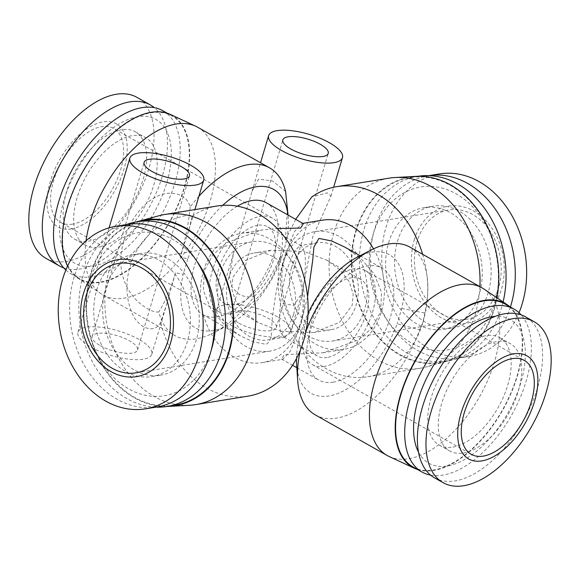 <?xml version="1.0" encoding="UTF-8"?>
<svg xmlns="http://www.w3.org/2000/svg" width="580" height="580" viewBox="0 0 580 580"><rect width="100%" height="100%" fill="white"/><g stroke="black" fill="none" stroke-linecap="round" stroke-linejoin="round"><path stroke-width="0.43" stroke-dasharray="2.9 2.17" d="M100.188 345.6A23.664 7.859 16.6 0 0 123.453 353.039A23.664 7.859 16.6 0 0 137.561 349.979A23.664 7.859 16.6 0 0 129.579 340.844A23.664 7.859 16.6 0 0 106.314 333.406A23.664 7.859 16.6 0 0 92.206 336.458A23.664 7.859 16.6 0 0 100.188 345.6M138.809 339.351A38.526 12.796 16.6 0 0 100.927 327.243A38.526 12.796 16.6 0 0 77.966 332.217A38.526 12.796 16.6 0 0 90.958 347.094A38.526 12.796 16.6 0 0 128.84 359.201A38.526 12.796 16.6 0 0 151.8 354.228A38.526 12.796 16.6 0 0 138.809 339.351M285.585 191.487L272.535 180.996L258.528 179.133L251.988 191.465L233.363 253.924L229.375 276.943L231.833 286.984L238.8 294.154C243.339 296.619 248.501 297.402 254.279 296.503A96.309 51.453 -60.5 0 1 213.832 332.695A96.309 51.453 -60.5 0 1 196.272 338.778A96.309 51.453 -60.5 0 1 174.856 335.574A96.309 51.453 -60.5 0 1 158.862 311.946C155.991 312.388 152.33 311.366 147.893 308.872C122.648 294.589 115.543 264.212 124.424 239.924C129.855 216.18 155.607 183.925 181.627 195.714C186.02 198.295 188.862 202.036 190.167 206.93A96.309 51.453 -60.5 0 1 198.868 196.352M238.945 323.14A23.664 7.859 16.6 0 0 262.211 330.578A23.664 7.859 16.6 0 0 276.319 327.519A23.664 7.859 16.6 0 0 268.337 318.384A23.664 7.859 16.6 0 0 245.072 310.945A23.664 7.859 16.6 0 0 230.963 313.998A23.664 7.859 16.6 0 0 238.945 323.14M277.566 316.89A38.526 12.796 16.6 0 0 239.685 304.783A38.526 12.796 16.6 0 0 216.724 309.756A38.526 12.796 16.6 0 0 229.716 324.633A38.526 12.796 16.6 0 0 267.598 336.741A38.526 12.796 16.6 0 0 290.558 331.767A38.526 12.796 16.6 0 0 277.566 316.89M324.459 366.422A53.933 28.812 -60.5 0 1 312.468 364.631A53.933 28.812 -60.5 0 1 309.096 313.207A53.933 28.812 -60.5 0 1 353.524 268.924A53.933 28.812 -60.5 0 1 365.516 270.715A53.933 28.812 -60.5 0 1 368.894 322.139A53.933 28.812 -60.5 0 1 324.459 366.422M72.572 224.148A53.933 28.812 -60.5 0 1 60.581 222.357A53.933 28.812 -60.5 0 1 57.21 170.933A53.933 28.812 -60.5 0 1 101.645 126.65A53.933 28.812 -60.5 0 1 113.636 128.441A53.933 28.812 -60.5 0 1 117.008 179.865A53.933 28.812 -60.5 0 1 72.572 224.148M231.362 313.845A53.933 28.812 -60.5 0 1 219.37 312.047A53.933 28.812 -60.5 0 1 215.999 260.623A53.933 28.812 -60.5 0 1 260.435 216.34A53.933 28.812 -60.5 0 1 272.426 218.131A53.933 28.812 -60.5 0 1 275.797 269.555A53.933 28.812 -60.5 0 1 231.362 313.845M417.063 241.585A55.397 43.058 -99.2 0 0 424.98 297.192A55.397 43.058 -99.2 0 0 466.683 319.297A55.397 43.058 -99.2 0 0 498.604 287.644A55.397 43.058 -99.2 0 0 490.687 232.036A55.397 43.058 -99.2 0 0 448.978 209.931A55.397 43.058 -99.2 0 0 417.063 241.585M283.083 263.269A55.397 43.058 -99.2 0 0 291 318.877A55.397 43.058 -99.2 0 0 332.71 340.982A55.397 43.058 -99.2 0 0 364.631 309.329A55.397 43.058 -99.2 0 0 356.714 253.721A55.397 43.058 -99.2 0 0 315.005 231.616A55.397 43.058 -99.2 0 0 283.083 263.269M220.262 273.434A55.397 43.058 -99.2 0 0 228.179 329.041A55.397 43.058 -99.2 0 0 269.888 351.146A55.397 43.058 -99.2 0 0 301.803 319.493A55.397 43.058 -99.2 0 0 293.886 263.885A55.397 43.058 -99.2 0 0 252.184 241.78A55.397 43.058 -99.2 0 0 220.262 273.434M315.302 414.903A96.309 51.453 119.5 0 0 336.712 418.1A96.309 51.453 119.5 0 0 419.688 329.832L397.155 323.77A79.54 42.492 -60.5 0 1 328.889 395.966A79.54 42.492 -60.5 0 1 296.626 364.53M296.496 358.491A79.54 42.492 -60.5 0 1 298.925 339.67L300.629 349.102A96.309 51.453 119.5 0 0 300.425 349.972M67.592 266.075A94.112 50.279 119.5 0 0 77.872 278.168A94.112 50.279 119.5 0 0 100.601 282.409A94.112 50.279 119.5 0 0 178.887 203.341A94.112 50.279 119.5 0 0 170.36 114.434M86.05 240.801A96.309 51.453 119.5 0 0 101.05 293.792A96.309 51.453 119.5 0 0 102.899 294.93A96.309 51.453 119.5 0 0 124.308 298.127A96.309 51.453 119.5 0 0 203.652 219.044A96.309 51.453 119.5 0 0 197.628 127.216M65.852 270.034A93.561 49.981 119.5 0 0 70.84 273.666A93.561 49.981 119.5 0 0 91.647 276.769A93.561 49.981 119.5 0 0 168.722 199.948A93.561 49.981 119.5 0 0 162.871 110.737M100.746 281.916A93.561 49.981 119.5 0 0 177.821 205.088A93.561 49.981 119.5 0 0 171.97 115.877A93.561 49.981 119.5 0 0 151.17 112.774A93.561 49.981 119.5 0 0 74.095 189.595A93.561 49.981 119.5 0 0 79.946 278.806A93.561 49.981 119.5 0 0 100.746 281.916M93.184 266.017A82.556 44.102 119.5 0 0 166.692 183.099A82.556 44.102 119.5 0 0 137.67 116.776A82.556 44.102 119.5 0 0 64.162 199.694A82.556 44.102 119.5 0 0 93.184 266.017M88.283 241.164A61.639 32.929 119.5 0 0 139.062 190.552A61.639 32.929 119.5 0 0 135.213 131.776A61.639 32.929 119.5 0 0 121.503 129.731A61.639 32.929 119.5 0 0 70.724 180.344A61.639 32.929 119.5 0 0 74.581 239.112A61.639 32.929 119.5 0 0 88.283 241.164M98.818 247.109A61.639 32.929 119.5 0 0 149.596 196.497A61.639 32.929 119.5 0 0 145.739 137.721A61.639 32.929 119.5 0 0 132.037 135.676A61.639 32.929 119.5 0 0 81.258 186.289A61.639 32.929 119.5 0 0 85.115 245.064A61.639 32.929 119.5 0 0 98.818 247.109M45.95 258.339A92.459 49.394 119.5 0 0 66.511 261.413A92.459 49.394 119.5 0 0 142.68 185.491A92.459 49.394 119.5 0 0 136.894 97.331M63.764 267.909A92.459 49.394 119.5 0 0 79.982 269.019A92.459 49.394 119.5 0 0 154.367 197.113A92.459 49.394 119.5 0 0 154.287 107.641M71.151 228.926A59.218 31.639 119.5 0 0 123.888 169.447A59.218 31.639 119.5 0 0 103.066 121.872A59.218 31.639 119.5 0 0 50.337 181.351A59.218 31.639 119.5 0 0 71.151 228.926M237.321 206.204A64.3 34.351 119.5 0 0 195.155 263.472A64.3 34.351 119.5 0 0 202.942 314.679A64.3 34.351 119.5 0 0 217.246 316.818A64.3 34.351 119.5 0 0 270.215 264.016A64.3 34.351 119.5 0 0 266.198 202.703M303.347 223.684L302.02 223.488L294.386 231.739L284.171 257.687C278.755 277.015 275.152 294.894 273.361 311.322C270.128 326.177 274.463 339.923 265.974 344.339L253.25 341.808L240.098 335.668L223.699 323.937L210.729 308.77L203.341 290.45L204.312 270.621L212.874 254.823L226.838 242.65L261.942 229.977L277.146 228.44M307.545 296.873L300.715 325.075L290.493 351.045L282.866 359.274L281.546 359.078L284.258 354.67L322.951 352.785L358.085 340.09L372.012 327.954L380.582 312.149L381.56 292.371L374.194 274.057L361.231 258.854L344.796 247.094M332.993 382.198A64.3 34.351 119.5 0 0 385.968 329.396A64.3 34.351 119.5 0 0 381.945 268.083A64.3 34.351 119.5 0 0 367.647 265.945A64.3 34.351 119.5 0 0 314.672 318.746A64.3 34.351 119.5 0 0 318.695 380.06A64.3 34.351 119.5 0 0 332.993 382.198M419.688 329.832L423.146 321.74L424.705 312.99A96.309 51.453 119.5 0 0 410.038 247.189M389.187 456.54A96.309 51.453 119.5 0 0 408.675 458.751A96.309 51.453 119.5 0 0 487.214 381.502A96.309 51.453 119.5 0 0 483.843 288.97M417.643 469.553A94.112 50.279 119.5 0 0 433.572 470.489A94.112 50.279 119.5 0 0 509.051 397.808A94.112 50.279 119.5 0 0 509.675 306.624M412.916 466.885A93.561 49.981 119.5 0 0 433.724 469.988A93.561 49.981 119.5 0 0 510.799 393.167A93.561 49.981 119.5 0 0 504.948 303.956M430.607 475.122A93.561 49.981 119.5 0 0 442.823 475.129A93.561 49.981 119.5 0 0 516.403 405.935A93.561 49.981 119.5 0 0 521.13 314.853M418.55 452.219A82.556 44.102 119.5 0 0 447.216 465.986A82.556 44.102 119.5 0 0 519.905 385.729A82.556 44.102 119.5 0 0 495.291 316.346M452.857 447.086A61.639 32.929 119.5 0 0 503.636 396.474A61.639 32.929 119.5 0 0 499.779 337.698A61.639 32.929 119.5 0 0 486.076 335.653A61.639 32.929 119.5 0 0 435.297 386.265A61.639 32.929 119.5 0 0 439.147 445.041A61.639 32.929 119.5 0 0 452.857 447.086M463.384 453.031A61.639 32.929 119.5 0 0 514.163 402.418A61.639 32.929 119.5 0 0 510.313 343.65A61.639 32.929 119.5 0 0 496.603 341.598A61.639 32.929 119.5 0 0 445.824 392.211A61.639 32.929 119.5 0 0 449.681 450.986A61.639 32.929 119.5 0 0 463.384 453.031M434.522 477.826A92.459 49.394 119.5 0 0 455.083 480.892A92.459 49.394 119.5 0 0 531.251 404.971A92.459 49.394 119.5 0 0 525.466 316.81M414.243 239.989A59.218 46.03 80.8 0 1 473.787 211.084A59.218 46.03 80.8 0 1 501.417 289.231A59.218 46.03 80.8 0 1 441.873 318.137A59.218 46.03 80.8 0 1 414.243 239.989M519.042 312.729A92.459 71.869 80.8 0 1 468.966 356.475A92.459 71.869 80.8 0 1 399.352 319.58A92.459 71.869 80.8 0 1 386.142 226.758A92.459 71.869 80.8 0 1 439.415 173.928M510.4 307.037A92.459 71.869 80.8 0 1 457.598 358.31A92.459 71.869 80.8 0 1 387.991 321.414A92.459 71.869 80.8 0 1 374.774 228.6A92.459 71.869 80.8 0 1 428.054 175.769A92.459 71.869 80.8 0 1 428.983 175.624M388.571 242.853A61.639 47.915 80.8 0 1 424.089 207.633A61.639 47.915 80.8 0 1 470.496 232.225A61.639 47.915 80.8 0 1 479.305 294.103A61.639 47.915 80.8 0 1 443.787 329.324A61.639 47.915 80.8 0 1 397.38 304.732A61.639 47.915 80.8 0 1 388.571 242.853M397.459 241.418A61.639 47.915 80.8 0 1 432.977 206.19A61.639 47.915 80.8 0 1 479.385 230.789A61.639 47.915 80.8 0 1 488.193 292.668A61.639 47.915 80.8 0 1 452.675 327.888A61.639 47.915 80.8 0 1 406.268 303.289A61.639 47.915 80.8 0 1 397.459 241.418M373.179 234.161A82.556 64.17 80.8 0 1 456.185 193.858A82.556 64.17 80.8 0 1 494.704 302.796A82.556 64.17 80.8 0 1 411.691 343.099A82.556 64.17 80.8 0 1 373.179 234.161M503.099 301.948A93.561 72.725 80.8 0 1 501.599 307.574A93.561 72.725 80.8 0 1 447.68 361.028A93.561 72.725 80.8 0 1 377.247 323.698A93.561 72.725 80.8 0 1 363.87 229.774A93.561 72.725 80.8 0 1 417.781 176.313A93.561 72.725 80.8 0 1 417.904 176.298M356.192 231.021A93.561 72.725 80.8 0 1 410.103 177.56A93.561 72.725 80.8 0 1 480.545 214.89A93.561 72.725 80.8 0 1 493.913 308.814A93.561 72.725 80.8 0 1 440.002 362.275A93.561 72.725 80.8 0 1 369.562 324.945A93.561 72.725 80.8 0 1 356.192 231.021M496.995 297.837A94.112 73.153 80.8 0 1 494.32 309.046A94.112 73.153 80.8 0 1 445.991 361.543A94.112 73.153 80.8 0 1 371.272 328.331A94.112 73.153 80.8 0 1 355.786 230.789A94.112 73.153 80.8 0 1 416.012 176.371M479.899 286.65A96.309 74.864 80.8 0 1 475.433 313.28A96.309 74.864 80.8 0 1 425.974 367.002A96.309 74.864 80.8 0 1 419.935 368.307A96.309 74.864 80.8 0 1 347.427 329.882A96.309 74.864 80.8 0 1 333.66 233.196A96.309 74.864 80.8 0 1 389.158 178.161M203.573 270.737A65.489 50.909 80.8 0 1 241.309 233.312A65.489 50.909 80.8 0 1 290.616 259.449A65.489 50.909 80.8 0 1 299.976 325.192A65.489 50.909 80.8 0 1 262.24 362.616A65.489 50.909 80.8 0 1 212.932 336.48A65.489 50.909 80.8 0 1 203.573 270.737M373.527 248.849A65.489 50.909 80.8 0 1 381.321 312.025A65.489 50.909 80.8 0 1 343.577 349.45A65.489 50.909 80.8 0 1 294.27 323.314A65.489 50.909 80.8 0 1 284.911 257.571A65.489 50.909 80.8 0 1 322.654 220.146M166.989 406.464A94.112 73.153 80.8 0 1 90.567 273.724A94.112 73.153 80.8 0 1 137.09 221.749M189.595 405.26A96.309 74.864 80.8 0 1 109.453 269.482A96.309 74.864 80.8 0 1 158.92 215.76M155.947 407.138A93.561 72.725 80.8 0 1 83.295 275.195A93.561 72.725 80.8 0 1 126.404 224.598M174.79 405.202A93.561 72.725 80.8 0 1 104.349 367.872A93.561 72.725 80.8 0 1 90.973 273.949A93.561 72.725 80.8 0 1 144.891 220.487M211.178 350.342A82.556 64.17 80.8 0 1 127.999 388.498A82.556 64.17 80.8 0 1 90.19 279.966A82.556 64.17 80.8 0 1 196.729 261.065M96.7 290.094A61.639 47.915 80.8 0 1 132.218 254.874A61.639 47.915 80.8 0 1 178.625 279.473A61.639 47.915 80.8 0 1 187.434 341.352A61.639 47.915 80.8 0 1 151.916 376.572A61.639 47.915 80.8 0 1 105.509 351.973A61.639 47.915 80.8 0 1 96.7 290.094M105.582 288.659A61.639 47.915 80.8 0 1 141.107 253.438A61.639 47.915 80.8 0 1 187.507 278.03A61.639 47.915 80.8 0 1 196.323 339.909A61.639 47.915 80.8 0 1 160.798 375.129A61.639 47.915 80.8 0 1 114.391 350.537A61.639 47.915 80.8 0 1 105.582 288.659M156.839 406.993A92.459 71.869 80.8 0 1 87.232 370.098A92.459 71.869 80.8 0 1 74.015 277.284A92.459 71.869 80.8 0 1 127.296 224.453M280.582 331.18L313.918 332.507L339.641 322.313L352.19 305.261L353.184 294.046L349.254 281.786L340.119 269.99L326.83 260.239L304.312 251.582C307.349 261.051 303.608 295.438 297.511 314.113L291.349 330.129L285.041 337.183L283.526 336.907L280.582 331.18L258.056 322.524L244.774 312.779L235.632 300.976L231.71 288.717L232.696 277.501L245.253 260.449L270.976 250.255L304.312 251.582L301.368 245.855L299.845 245.579L293.538 252.633L287.383 268.649C281.286 287.325 277.544 321.712 280.582 331.18M291.45 267.996A44.029 34.227 -99.2 0 0 297.743 312.192A44.029 34.227 -99.2 0 0 330.89 329.759A44.029 34.227 -99.2 0 0 356.265 304.601A44.029 34.227 -99.2 0 0 349.972 260.406A44.029 34.227 -99.2 0 0 316.825 242.831A44.029 34.227 -99.2 0 0 291.45 267.996M293.437 314.773A44.029 34.227 80.8 0 1 268.069 339.931A44.029 34.227 80.8 0 1 234.922 322.357A44.029 34.227 80.8 0 1 228.629 278.161A44.029 34.227 80.8 0 1 253.996 253.003A44.029 34.227 80.8 0 1 287.144 270.57A44.029 34.227 80.8 0 1 293.437 314.773M257.767 225.294A44.029 23.519 119.5 0 0 221.495 261.442A44.029 23.519 119.5 0 0 224.243 303.427A44.029 23.519 119.5 0 0 234.037 304.884A44.029 23.519 119.5 0 0 270.309 268.736A44.029 23.519 119.5 0 0 267.554 226.751A44.029 23.519 119.5 0 0 257.767 225.294M327.127 357.469A44.029 23.519 -60.5 0 1 317.34 356.011A44.029 23.519 -60.5 0 1 314.585 314.026A44.029 23.519 -60.5 0 1 350.856 277.878A44.029 23.519 -60.5 0 1 360.644 279.335A44.029 23.519 -60.5 0 1 363.399 321.32A44.029 23.519 -60.5 0 1 327.127 357.469M422.632 254.301A96.309 74.864 80.8 0 1 423.146 321.74A96.309 74.864 80.8 0 1 367.647 376.775A96.309 74.864 80.8 0 1 280.212 302.927L293.719 305.486L302.049 293.219L312.867 236.56L330.977 196.2L327.301 192.857L311.808 196.939M357.251 257.194A79.54 42.492 -60.5 0 1 401.715 308.473L397.155 323.77M401.715 308.473L424.705 312.99M295.662 219.341L285.396 239.924L285.962 243.093A79.54 42.492 119.5 0 0 288.267 218.232A79.54 42.492 119.5 0 0 287.97 214.999M222.727 205.363A79.54 42.492 119.5 0 0 187.739 258.992L180.184 256.954L188.819 230.05L192.19 216.304C191.088 212.998 171.035 218.087 157.419 227.722C143.717 237.764 134.661 250.56 130.254 266.118C125.273 282.054 125.838 297.692 131.965 313.033C138.214 328.106 154.758 334.704 160.595 322.284L166.692 304.29L175.465 272.781L183.178 274.289A79.54 42.492 119.5 0 0 227.636 325.568A79.54 42.492 119.5 0 0 281.401 258.39L285.962 243.093M187.739 258.992L183.178 274.289M192.19 216.304A96.309 74.864 80.8 0 1 217.246 205.987M305.885 331.615A96.309 51.453 119.5 0 0 305.645 332.26L303.521 341.105L300.629 349.102M305.645 332.26L303.485 324.372A79.54 42.492 -60.5 0 1 308.031 313.454M298.925 339.67L303.485 324.372M190.167 206.93C188.522 224.126 185.194 240.801 180.184 256.954M175.465 272.781C171.165 287.905 165.633 300.955 158.862 311.946M254.279 296.503C265.756 284.86 274.55 271.281 280.676 255.751C277.501 272.121 277.349 287.847 280.212 302.927M281.401 258.39L280.676 255.751M285.396 239.924L287.6 208.075M248.023 396.14A96.309 74.864 80.8 0 1 160.595 322.284M137.561 349.979L189.464 175.87M77.966 332.217L109.076 227.846M276.319 327.519L328.229 153.41M216.724 309.756L233.363 253.924M251.988 191.465L260.55 162.748M312.468 364.631L471.257 454.328M219.37 312.047L60.581 222.357M332.71 340.982L466.683 319.297M269.888 351.146L135.909 372.831M167.243 113.209L171.97 115.877M135.213 131.776L145.739 137.721M360.086 255.737L381.945 268.083M499.779 337.698L510.313 343.65M428.054 175.769L428.939 175.624M424.089 207.633L432.977 206.19M410.103 177.56L417.781 176.313M241.309 233.312L261.942 229.977M302.02 223.488L302.774 223.365M132.218 254.874L141.107 253.438M330.89 329.759L313.918 332.507M285.041 337.183L268.069 339.931M258.056 322.524L224.243 303.427M317.34 356.011L283.526 336.907M102.899 294.93L174.856 335.574M227.636 325.568L213.832 332.695M288.267 218.232L288.057 215.049M367.647 376.775L419.935 368.307M360.644 279.335L326.83 260.239M301.368 245.855L267.554 226.751M270.976 250.255L253.996 253.003M316.825 242.831L299.845 245.579M151.916 376.572L160.798 375.129M262.24 362.616L282.866 359.274M322.951 352.785L343.577 349.45M445.991 361.543L425.974 367.002M440.002 362.275L447.68 361.028M443.787 329.324L452.675 327.888M457.598 358.31L468.966 356.475M439.147 445.041L449.681 450.986M281.546 359.078L292.53 365.284M296.829 367.713L318.695 380.06M202.942 314.679L240.098 335.668M74.581 239.112L85.115 245.064M70.84 273.666L79.946 278.806M77.872 278.168L101.05 293.792M252.184 241.78L118.211 263.472M315.005 231.616L448.978 209.931M272.426 218.131L113.636 128.441M365.516 270.715L524.305 360.405M290.558 331.767L302.049 293.219M330.977 196.2L333.645 187.238M230.963 313.998L282.866 139.889M151.8 354.228L166.692 304.29M188.819 230.05L194.916 209.605M92.206 336.458L144.108 162.349"/><path stroke-width="0.87" d="M152.09 171.484A23.664 7.859 16.6 0 0 175.363 178.923A23.664 7.859 16.6 0 0 189.464 175.87A23.664 7.859 16.6 0 0 181.482 166.728A23.664 7.859 16.6 0 0 158.217 159.29A23.664 7.859 16.6 0 0 144.108 162.349A23.664 7.859 16.6 0 0 152.09 171.484M142.861 172.978A38.526 12.796 -163.4 0 1 129.869 158.101A38.526 12.796 -163.4 0 1 152.837 153.127A38.526 12.796 -163.4 0 1 190.711 165.235A38.526 12.796 -163.4 0 1 203.71 180.112A38.526 12.796 -163.4 0 1 180.743 185.085A38.526 12.796 -163.4 0 1 142.861 172.978M290.848 149.024A23.664 7.859 16.6 0 0 314.121 156.462A23.664 7.859 16.6 0 0 328.229 153.41A23.664 7.859 16.6 0 0 320.247 144.268A23.664 7.859 16.6 0 0 296.974 136.829A23.664 7.859 16.6 0 0 282.866 139.889A23.664 7.859 16.6 0 0 290.848 149.024M281.626 150.517A38.526 12.796 -163.4 0 1 268.627 135.64A38.526 12.796 -163.4 0 1 291.595 130.667A38.526 12.796 -163.4 0 1 329.469 142.774A38.526 12.796 -163.4 0 1 342.468 157.651A38.526 12.796 -163.4 0 1 319.5 162.625A38.526 12.796 -163.4 0 1 281.626 150.517M483.249 456.119A53.933 28.812 -60.5 0 1 471.257 454.328A53.933 28.812 -60.5 0 1 467.886 402.897A53.933 28.812 -60.5 0 1 512.314 358.614A53.933 28.812 -60.5 0 1 524.305 360.405A53.933 28.812 -60.5 0 1 527.684 411.829A53.933 28.812 -60.5 0 1 483.249 456.119M86.289 295.118A55.397 43.058 -99.2 0 0 94.206 350.733A55.397 43.058 -99.2 0 0 135.909 372.831A55.397 43.058 -99.2 0 0 167.83 341.178A55.397 43.058 -99.2 0 0 159.913 285.57A55.397 43.058 -99.2 0 0 118.211 263.472A55.397 43.058 -99.2 0 0 86.289 295.118M300.425 349.972A96.309 51.453 119.5 0 0 297.649 380.038L296.626 364.53A79.54 42.492 -60.5 0 1 296.496 358.491M297.649 380.038A96.309 51.453 119.5 0 0 315.302 414.903L387.259 455.554A96.309 51.453 119.5 0 0 389.187 456.54L414.533 468.328A94.112 50.279 119.5 0 0 417.643 469.553M198.868 196.352A96.309 51.453 -60.5 0 1 248.175 164.662A96.309 51.453 -60.5 0 1 269.591 167.859L197.628 127.216A96.309 51.453 119.5 0 0 195.699 126.222L170.36 114.434A94.112 50.279 119.5 0 0 151.322 112.274A94.112 50.279 119.5 0 0 80.845 175.022A94.112 50.279 119.5 0 0 67.592 266.075M195.699 126.222A96.309 51.453 119.5 0 0 176.219 124.011A96.309 51.453 119.5 0 0 86.05 240.801M167.243 113.209L162.871 110.737A93.561 49.981 119.5 0 0 142.064 107.633A93.561 49.981 119.5 0 0 67.323 179.263A93.561 49.981 119.5 0 0 65.852 270.034M154.287 107.641A92.459 49.394 119.5 0 0 150.365 104.944L136.894 97.331A92.459 49.394 119.5 0 0 116.341 94.257A92.459 49.394 119.5 0 0 40.165 170.179A92.459 49.394 119.5 0 0 45.95 258.339L59.421 265.952A92.459 49.394 119.5 0 0 63.764 267.909M150.365 104.944A92.459 49.394 119.5 0 0 129.811 101.87A92.459 49.394 119.5 0 0 53.643 177.792A92.459 49.394 119.5 0 0 59.421 265.952M277.146 228.44L300.629 228.092L303.347 223.684L266.198 202.703A64.3 34.351 119.5 0 0 251.901 200.564A64.3 34.351 119.5 0 0 237.321 206.204M360.086 255.737L344.796 247.094L331.615 240.946L318.913 238.423L313.925 246.978L312.685 260.514L307.545 296.873M509.675 306.624A94.112 50.279 119.5 0 0 507.022 304.594L483.843 288.97A96.309 51.453 119.5 0 0 481.995 287.832L410.038 247.189A96.309 51.453 119.5 0 0 388.622 243.992A96.309 51.453 119.5 0 0 371.062 250.067A96.309 51.453 119.5 0 0 305.885 331.615M481.995 287.832A96.309 51.453 119.5 0 0 460.578 284.635A96.309 51.453 119.5 0 0 381.234 363.718A96.309 51.453 119.5 0 0 387.259 455.554M507.022 304.594A94.112 50.279 119.5 0 0 484.293 300.353A94.112 50.279 119.5 0 0 406 379.429A94.112 50.279 119.5 0 0 414.533 468.328M521.13 314.853A93.561 49.981 119.5 0 0 514.047 309.096L504.948 303.956A93.561 49.981 119.5 0 0 484.14 300.853A93.561 49.981 119.5 0 0 407.066 377.674A93.561 49.981 119.5 0 0 412.916 466.885L422.022 472.026A93.561 49.981 119.5 0 0 430.607 475.122M514.047 309.096A93.561 49.981 119.5 0 0 493.247 305.993A93.561 49.981 119.5 0 0 416.172 382.814A93.561 49.981 119.5 0 0 422.022 472.026M495.291 316.346A82.556 44.102 119.5 0 0 491.709 316.745A82.556 44.102 119.5 0 0 429.642 372.244A82.556 44.102 119.5 0 0 418.55 452.219M534.049 321.661L525.466 316.81A92.459 49.394 119.5 0 0 504.912 313.744A92.459 49.394 119.5 0 0 428.743 389.666A92.459 49.394 119.5 0 0 434.522 477.826L443.105 482.669A92.459 49.394 119.5 0 0 463.659 485.743A92.459 49.394 119.5 0 0 539.835 409.821A92.459 49.394 119.5 0 0 534.049 321.661A92.459 49.394 119.5 0 0 513.488 318.587A92.459 49.394 119.5 0 0 437.32 394.509A92.459 49.394 119.5 0 0 443.105 482.669M481.828 460.897A59.218 31.639 119.5 0 0 534.557 401.411A59.218 31.639 119.5 0 0 513.742 353.836A59.218 31.639 119.5 0 0 461.006 413.315A59.218 31.639 119.5 0 0 481.828 460.897M428.939 175.624L439.415 173.928A92.459 71.869 80.8 0 1 509.03 210.823A92.459 71.869 80.8 0 1 522.246 303.637A92.459 71.869 80.8 0 1 519.042 312.729M428.983 175.624A92.459 71.869 80.8 0 1 497.974 213.15A92.459 71.869 80.8 0 1 510.878 305.479A92.459 71.869 80.8 0 1 510.4 307.037M417.904 176.298A93.561 72.725 80.8 0 1 503.099 301.948M295.662 219.341L311.808 196.939A96.309 74.864 80.8 0 1 336.864 186.63L389.158 178.161A96.309 74.864 80.8 0 1 395.299 177.502L416.012 176.371A94.112 73.153 80.8 0 1 496.995 297.837M395.299 177.502A96.309 74.864 80.8 0 1 479.899 286.65M302.774 223.365L322.654 220.146A65.489 50.909 80.8 0 1 373.527 248.849M137.09 221.749A94.112 73.153 80.8 0 1 138.903 221.226A94.112 73.153 80.8 0 1 213.621 254.431A94.112 73.153 80.8 0 1 229.107 351.973A94.112 73.153 80.8 0 1 168.874 406.391A94.112 73.153 80.8 0 1 166.989 406.464M138.903 221.226L158.92 215.76A96.309 74.864 80.8 0 1 164.952 214.455A96.309 74.864 80.8 0 1 237.466 252.887A96.309 74.864 80.8 0 1 251.234 349.566A96.309 74.864 80.8 0 1 195.736 404.601A96.309 74.864 80.8 0 1 189.595 405.26L168.874 406.391M126.404 224.598A93.561 72.725 80.8 0 1 137.206 221.734A93.561 72.725 80.8 0 1 207.647 259.064A93.561 72.725 80.8 0 1 221.024 352.988A93.561 72.725 80.8 0 1 167.105 406.45A93.561 72.725 80.8 0 1 155.947 407.138M137.206 221.734L144.891 220.487A93.561 72.725 80.8 0 1 215.325 257.825A93.561 72.725 80.8 0 1 228.701 351.741A93.561 72.725 80.8 0 1 174.79 405.202L167.105 406.45M196.729 261.065A82.556 64.17 80.8 0 1 211.714 348.602A82.556 64.17 80.8 0 1 211.178 350.342M62.647 279.125A92.459 71.869 80.8 0 1 115.927 226.294A92.459 71.869 80.8 0 1 185.535 263.182A92.459 71.869 80.8 0 1 198.751 356.004A92.459 71.869 80.8 0 1 145.471 408.835A92.459 71.869 80.8 0 1 75.864 371.939A92.459 71.869 80.8 0 1 62.647 279.125M115.927 226.294L127.296 224.453A92.459 71.869 80.8 0 1 196.903 261.348A92.459 71.869 80.8 0 1 210.119 354.162A92.459 71.869 80.8 0 1 156.839 406.993L145.471 408.835M83.469 293.531A59.218 46.03 80.8 0 1 143.013 264.625A59.218 46.03 80.8 0 1 170.643 342.773A59.218 46.03 80.8 0 1 111.099 371.678A59.218 46.03 80.8 0 1 83.469 293.531M336.864 186.63A96.309 74.864 80.8 0 1 422.632 254.301M164.952 214.455L217.246 205.987A96.309 74.864 80.8 0 1 289.761 244.419A96.309 74.864 80.8 0 1 303.521 341.105A96.309 74.864 80.8 0 1 248.023 396.14L195.736 404.601M287.97 214.999A79.54 42.492 119.5 0 0 256.005 186.796A79.54 42.492 119.5 0 0 222.727 205.363M269.591 167.859A96.309 51.453 -60.5 0 1 285.585 191.487L288.057 215.049M308.031 313.454A79.54 42.492 -60.5 0 1 357.251 257.194L371.062 250.067M109.076 227.846L129.869 158.101M260.55 162.748L268.627 135.64M292.53 365.284L296.829 367.713M333.645 187.238L342.468 157.651M194.916 209.605L203.71 180.112"/></g></svg>
